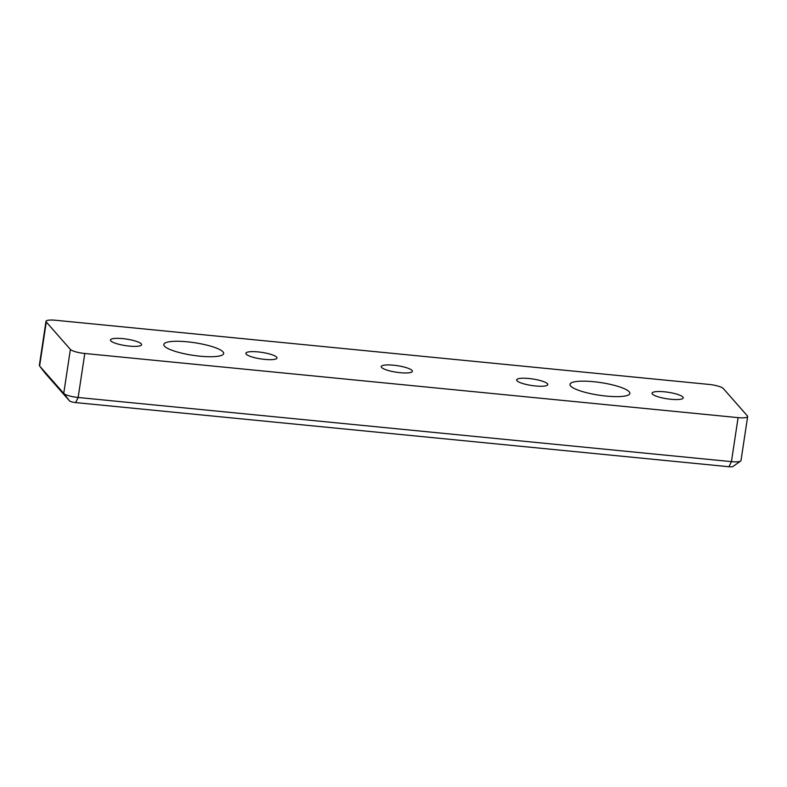 <?xml version="1.0" encoding="UTF-8"?>
<svg xmlns="http://www.w3.org/2000/svg" width="787" height="787" viewBox="0 0 787 787"><rect width="100%" height="100%" fill="white"/><g stroke="black" fill="none" stroke-linecap="round" stroke-linejoin="round"><path stroke-width="1.18" d="M45.312 373.363A5.253 1.102 8.6 0 0 45.331 373.402A5.253 1.102 8.6 0 0 45.361 373.432L39.616 366.004A12.248 2.568 -171.4 0 1 39.547 365.916A12.248 2.568 -171.4 0 1 39.35 365.335L46 321.332A12.248 2.568 -171.4 0 1 55.562 320.26L708.861 384.41A12.248 2.568 -171.4 0 1 723.263 388.483L747.384 415.89A12.248 2.568 -171.4 0 1 747.65 416.559A12.248 2.568 -171.4 0 1 738.098 417.631L731.438 461.635L78.139 397.484A12.248 2.568 -171.4 0 1 63.737 393.411L39.616 366.004L46.276 322.001A12.248 2.568 -171.4 0 1 46 321.332M45.361 373.432L69.482 400.849A5.253 1.102 8.6 0 0 75.66 402.59L728.959 466.74A5.253 1.102 8.6 0 0 732.894 466.494L740.636 461.064A12.248 2.568 -171.4 0 1 731.438 461.635L728.959 466.74M747.65 416.559L741 460.562A12.248 2.568 -171.4 0 1 740.636 461.064M75.66 402.59L78.139 397.484L84.799 353.481L738.098 417.631M84.799 353.481A12.248 2.568 -171.4 0 1 70.387 349.418L63.737 393.411L69.482 400.849M164.463 346.132A30.27 6.345 -171.4 0 1 163.804 344.48A30.27 6.345 -171.4 0 1 191.025 342.227A30.27 6.345 -171.4 0 1 222.996 351.878A30.27 6.345 -171.4 0 1 223.656 353.53A30.27 6.345 -171.4 0 1 196.435 355.783A30.27 6.345 -171.4 0 1 164.463 346.132M570.654 386.014A30.27 6.345 -171.4 0 1 569.995 384.361A30.27 6.345 -171.4 0 1 597.215 382.108A30.27 6.345 -171.4 0 1 629.197 391.769A30.27 6.345 -171.4 0 1 629.856 393.421A30.27 6.345 -171.4 0 1 602.635 395.674A30.27 6.345 -171.4 0 1 570.654 386.014M516.99 380.751A15.75 3.305 -171.4 0 1 516.646 379.885A15.75 3.305 -171.4 0 1 532.72 378.98A15.75 3.305 -171.4 0 1 547.801 384.597A15.75 3.305 -171.4 0 1 533.635 385.768A15.75 3.305 -171.4 0 1 516.99 380.751M652.393 394.041A15.75 3.305 -171.4 0 1 652.049 393.185A15.75 3.305 -171.4 0 1 668.114 392.27A15.75 3.305 -171.4 0 1 683.205 397.897A15.75 3.305 -171.4 0 1 669.029 399.068A15.75 3.305 -171.4 0 1 652.393 394.041M110.8 340.86A15.75 3.305 -171.4 0 1 110.455 340.004A15.75 3.305 -171.4 0 1 126.52 339.089A15.75 3.305 -171.4 0 1 141.601 344.716A15.75 3.305 -171.4 0 1 127.435 345.887A15.75 3.305 -171.4 0 1 110.8 340.86M246.193 354.16A15.75 3.305 -171.4 0 1 245.849 353.294A15.75 3.305 -171.4 0 1 261.923 352.389A15.75 3.305 -171.4 0 1 277.004 358.006A15.75 3.305 -171.4 0 1 262.838 359.177A15.75 3.305 -171.4 0 1 246.193 354.16M381.597 367.45A15.75 3.305 -171.4 0 1 381.252 366.594A15.75 3.305 -171.4 0 1 397.317 365.68A15.75 3.305 -171.4 0 1 412.398 371.307A15.75 3.305 -171.4 0 1 398.232 372.477A15.75 3.305 -171.4 0 1 381.597 367.45M46.276 322.001L70.387 349.418M45.331 373.402L39.547 365.916"/></g></svg>
